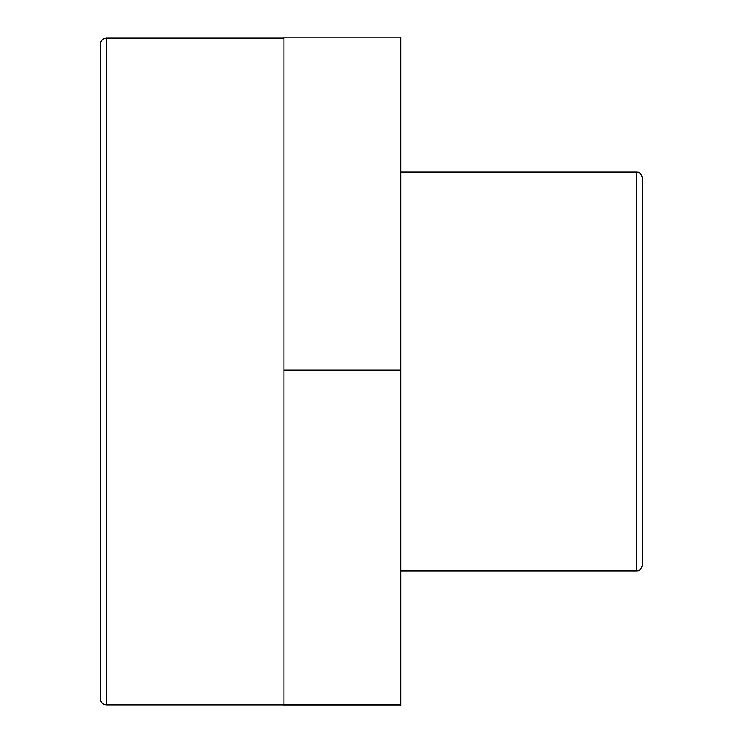 <?xml version="1.0" encoding="UTF-8"?>
<svg xmlns="http://www.w3.org/2000/svg" width="743" height="743" viewBox="0 0 743 743"><rect width="100%" height="100%" fill="white"/><g stroke="black" fill="none" stroke-linecap="round" stroke-linejoin="round"><path stroke-width="1.11" d="M283.91 370.116L283.91 705.85L400.7 705.85L400.7 37.15L283.91 37.15L283.91 370.116L400.7 370.116M283.91 704.466L400.7 704.466M636.575 570.875C637.262 570.104 639.556 573.122 642.602 564.847L642.602 178.153C639.556 169.878 637.262 172.896 636.575 172.125L636.575 570.875L400.7 570.875M100.398 44.125L100.398 698.875C100.76 702.534 102.766 704.54 106.425 704.893L106.425 38.107C102.766 38.46 100.76 40.466 100.398 44.125M283.91 704.893L106.425 704.893M636.575 172.125L400.7 172.125M283.91 38.107L106.425 38.107"/></g></svg>
